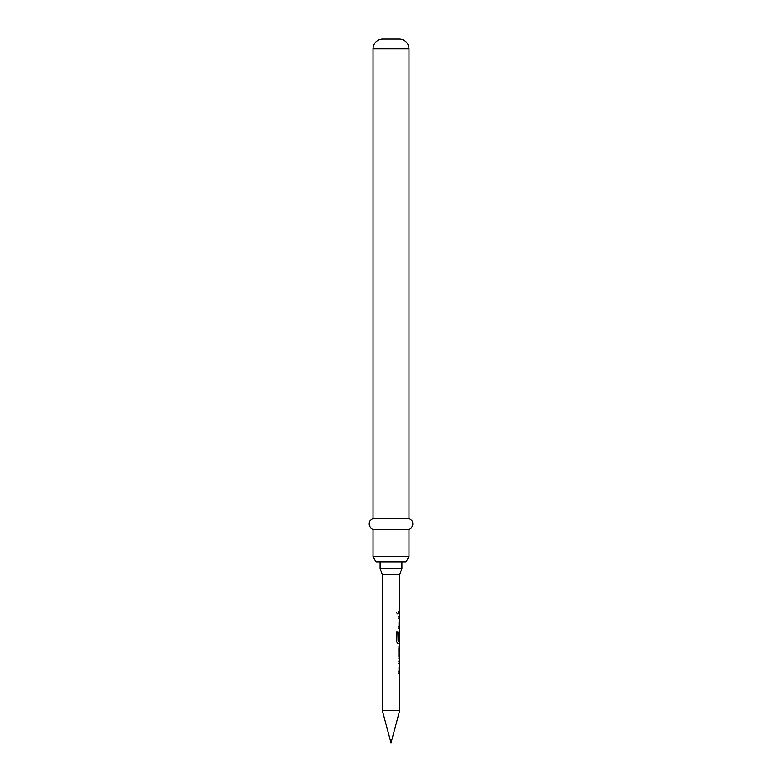 <?xml version="1.0" encoding="UTF-8"?>
<svg xmlns="http://www.w3.org/2000/svg" width="782" height="782" viewBox="0 0 782 782"><rect width="100%" height="100%" fill="white"/><g stroke="black" fill="none" stroke-linecap="round" stroke-linejoin="round"><path stroke-width="0.59" stroke-dasharray="3.91 2.93" d="M396.406 612.726L397.452 614.144L398.312 612.726L397.452 611.309L396.406 612.726M396.279 612.726L397.285 614.144L398.126 612.726L397.285 611.309L396.279 612.726M398.703 673.361L398.703 671.073L399.504 671.073L399.504 663.371L398.703 663.371L398.703 661.083L399.504 661.083L398.722 663.214L398.722 671.22L399.504 673.361L398.898 673.361M399.494 658.424L398.703 656.352L398.703 648.346L399.504 646.206L398.722 646.206L398.722 648.493L399.397 648.493M399.397 656.196L398.722 656.196L398.722 658.483L399.504 658.483M399.582 640.028L398.703 640.028L398.703 633.469L399.494 631.338L398.722 633.469L398.722 641.484L399.504 643.615M397.901 641.074L399.494 641.074L399.719 633.371M398.703 628.748L398.703 626.46L399.504 626.46L399.504 618.758L398.703 618.758L398.703 616.47L399.504 616.47L398.722 618.601L398.722 626.607L399.504 628.748L398.898 628.748M399.719 611.583L398.928 611.583L398.703 613.87L398.703 611.583L399.494 611.583L398.722 611.583L398.722 613.87L399.494 613.87L398.703 613.87L399.719 613.87M399.719 626.46L399.719 618.758M399.719 641.074L399.622 633.371M382.281 574.574L399.719 574.574M399.719 616.47L398.928 618.601L398.928 626.607L399.719 628.748M399.719 631.338L398.928 633.469L398.928 641.484L399.719 643.615M399.719 646.206L398.928 646.206L398.928 648.493L399.719 648.493M399.719 656.196L398.928 656.196L398.928 658.483L399.719 658.483M399.719 661.083L398.928 663.214L398.928 671.22L399.719 673.361M382.281 710.369L399.719 710.369M399.719 671.073L399.719 663.371M401.899 562.043L380.101 562.043L401.899 562.043M376.171 562.043L405.829 562.043M382.828 39.1L399.172 39.1M373.024 518.466L408.976 518.466M373.024 529.365L408.976 529.365M408.976 556.598L373.024 556.598M380.101 568.582L401.899 568.582M396.22 631.876L396.357 641.484M397.715 643.615L396.22 641.484M373.024 48.904L408.976 48.904"/><path stroke-width="1.17" d="M398.703 661.083L399.504 661.083L399.494 663.371L398.703 663.371M398.703 671.073L399.504 671.073L399.494 673.361L398.703 673.361M399.494 646.274L399.494 648.493M399.494 656.196L399.494 658.424M398.928 658.483L399.719 658.483L398.898 656.352L398.898 648.346L399.719 643.615L397.891 643.615L396.357 641.484L396.357 631.876L397.979 631.876L398.077 641.074L399.719 641.074L399.719 633.371L399.582 640.028L398.898 640.028L398.898 633.469L399.553 631.338L399.494 633.371M399.494 641.074L399.494 643.615L397.715 643.615M399.612 633.371L399.367 640.028L398.703 640.028M398.703 616.47L399.504 616.47L399.494 618.758L398.703 618.758M398.703 626.46L399.504 626.46L399.494 628.748L398.703 628.748M398.703 611.583L399.494 611.583L399.494 613.87L398.703 613.87M399.719 574.574L382.281 574.574L380.101 568.582L401.899 568.582L399.719 574.574L399.719 611.583L398.898 611.583L398.898 613.87L399.719 613.87L399.719 616.47L398.898 616.47L398.898 618.758L399.719 618.758L399.719 626.46L398.898 626.46L398.898 628.748L399.719 628.748L399.358 631.338M382.281 574.574L382.281 710.369L399.719 710.369L399.719 673.361L398.898 673.361L398.898 671.073L399.719 671.073L399.719 663.371L398.898 663.371L399.719 658.483M399.719 646.206L398.928 646.206M399.719 648.493L399.612 656.196L399.719 648.493M399.719 710.369L391 742.9L382.281 710.369M380.101 562.043L380.101 568.582M401.899 562.043L401.899 568.582M405.829 562.043L376.171 562.043L373.024 556.598L408.976 556.598L405.829 562.043M408.976 48.904L373.024 48.904A9.804 9.804 0 0 1 382.828 39.1L399.172 39.1A9.804 9.804 0 0 1 408.976 48.904L408.976 518.466A5.797 5.797 0 0 1 408.976 529.365L373.024 529.365L373.024 556.598M408.976 529.365L408.976 556.598M408.976 518.466L373.024 518.466A5.797 5.797 0 0 0 373.024 529.365M373.024 48.904L373.024 518.466M396.22 631.876L397.803 631.876L398.077 641.074M399.612 648.493L399.612 656.196"/></g></svg>
